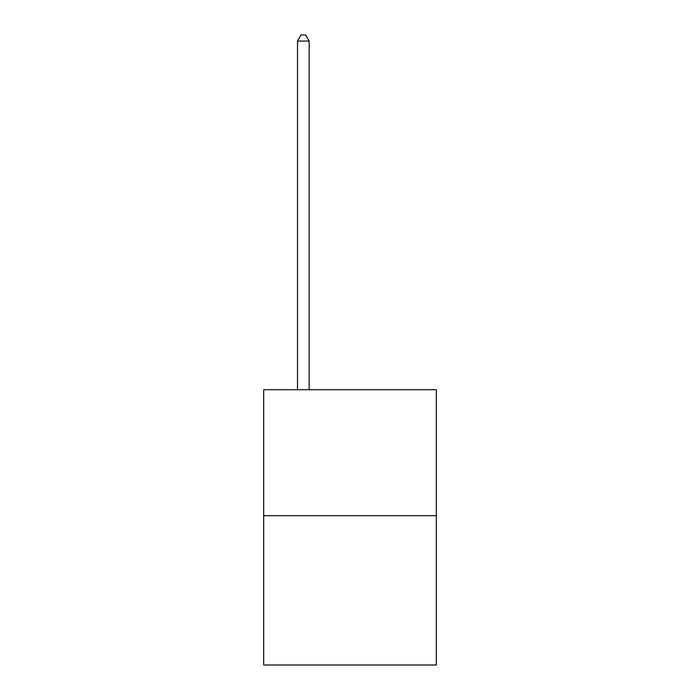 <?xml version="1.0" encoding="UTF-8"?>
<svg xmlns="http://www.w3.org/2000/svg" width="700" height="700" viewBox="0 0 700 700"><rect width="100%" height="100%" fill="white"/><g stroke="black" fill="none" stroke-linecap="round" stroke-linejoin="round"><path stroke-width="1.05" d="M436.319 515.69L436.319 389.707L263.681 389.707L263.681 665L436.319 665L436.319 515.69L263.681 515.69M309.172 389.707L309.172 41.064L297.509 41.064L297.509 389.707M297.509 41.064L301.009 35L305.672 35L309.172 41.064"/></g></svg>
